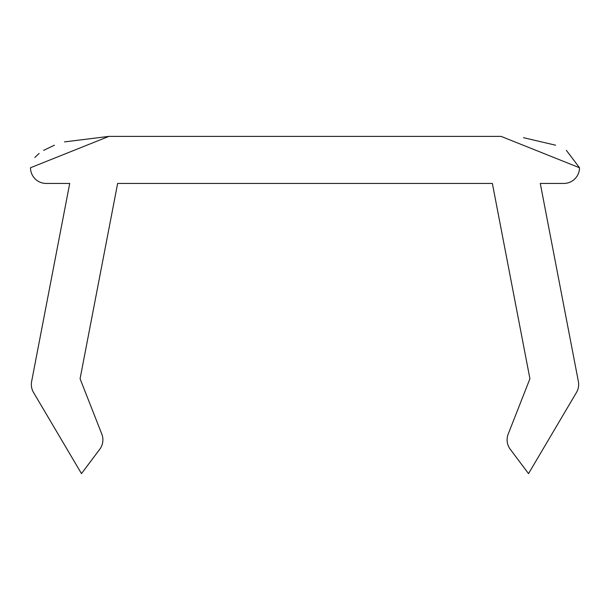 <?xml version="1.0" encoding="UTF-8"?>
<svg xmlns="http://www.w3.org/2000/svg" width="610" height="610" viewBox="0 0 610 610"><rect width="100%" height="100%" fill="white"/><g stroke="black" fill="none" stroke-linecap="round" stroke-linejoin="round"><path stroke-width="0.91" d="M507.108 439.841A15.685 15.685 0 0 0 510.242 449.25L528.519 473.619L576.48 392.459A15.685 15.685 0 0 0 578.379 381.517L540.285 183.435L563.815 183.435A15.685 15.685 0 0 0 579.5 167.75L501.069 136.381L108.931 136.381L30.5 167.75A15.685 15.685 0 0 0 46.185 183.435L69.715 183.435L31.621 381.517A15.685 15.685 0 0 0 33.52 392.459L81.481 473.619L99.758 449.25A15.685 15.685 0 0 0 101.809 434.107L80.078 378.749L117.631 183.435L492.369 183.435L529.922 378.749L508.191 434.107A15.685 15.685 0 0 0 507.108 439.841M523.51 137.692L555.618 145.203M566.385 150.38L579.5 167.75M34.823 157.479L39.139 153.43M43.615 150.38L54.381 145.203M64.477 141.901L108.931 136.381"/></g></svg>
